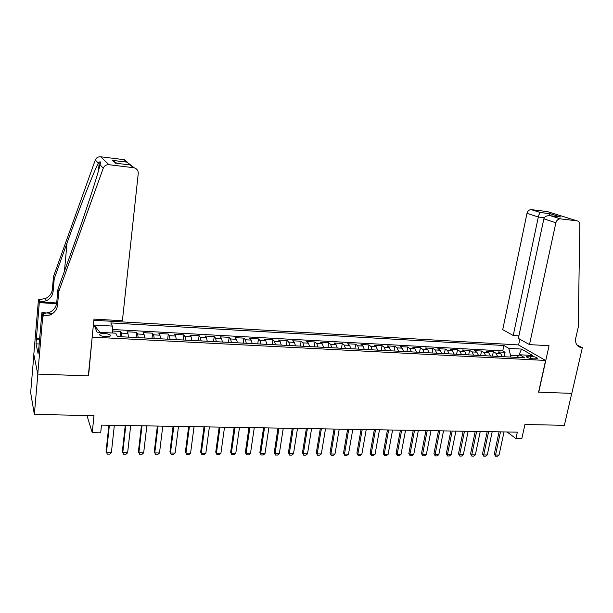 <?xml version="1.0" encoding="UTF-8"?>
<svg xmlns="http://www.w3.org/2000/svg" width="613" height="613" viewBox="0 0 613 613"><rect width="100%" height="100%" fill="white"/><g stroke="black" fill="none" stroke-linecap="round" stroke-linejoin="round"><path stroke-width="0.92" d="M105.765 336.629C109.505 336.683 111.022 336.154 110.302 335.058C109.214 334.231 107.237 333.717 104.371 333.51C100.624 333.449 99.107 333.97 99.812 335.081C100.907 335.909 102.892 336.422 105.765 336.629M33.876 354.72L30.65 392.672L34.359 414.411L37.853 374.076L88.556 375.907L92.226 336.629M92.44 337.15L545.601 360.452L518.414 344.92L93.866 320.262M545.601 360.452L538.566 392.167L571.745 393.37L564.366 425.322L524.927 424.51L521.809 438.663L515.939 438.579L517.349 432.142L101.49 425.108L100.685 432.824L92.241 432.701L93.988 415.637L34.359 414.411M502.338 356.636L500.591 353.448L498.07 351.923L505.074 352.299L504.139 356.735M497.61 356.391L495.879 353.195L493.373 351.663L492.446 356.122M493.373 351.663L486.293 351.28L488.768 352.82L490.484 356.023M478.5 355.394L476.822 352.176L474.385 350.636L481.55 351.027L480.63 355.509M466.386 354.766L464.738 351.525L462.348 349.985L469.589 350.375L468.684 354.881M454.133 354.122L452.524 350.874L450.18 349.326L457.497 349.716L456.601 354.253M441.743 353.479L440.165 350.207L437.866 348.651L445.268 349.058L444.387 353.617M429.207 352.827L427.667 349.54L425.422 347.977L432.908 348.383L432.027 352.973M416.534 352.161L415.024 348.866L412.825 347.295L420.403 347.709L419.537 352.322M403.706 351.494L402.243 348.176L400.097 346.606L407.752 347.019L406.894 351.663M390.734 350.82L389.309 347.487L387.209 345.908L394.956 346.33L394.113 350.996M377.608 350.13L376.229 346.782L374.183 345.203L382.022 345.625L381.186 350.322M364.329 349.441L362.988 346.077L361.003 344.483L368.926 344.912L368.106 349.64M350.897 348.743L349.594 345.357L347.663 343.763L355.686 344.2L354.873 348.95M337.303 348.031L336.047 344.629L334.169 343.027L342.284 343.472L341.487 348.253M323.541 347.31L322.331 343.893L320.515 342.292L328.729 342.736L327.94 347.54M309.619 346.59L308.454 343.15L306.699 341.541L315.013 341.993L314.239 346.828M295.527 345.855L294.409 342.399L292.715 340.782L301.129 341.234L300.37 346.107M281.267 345.111L280.195 341.633L278.57 340.008L287.076 340.476L286.332 345.372M266.824 344.353L265.804 340.866L264.241 339.234L272.862 339.702L272.126 344.636M252.211 343.594L251.238 340.085L249.744 338.445L258.464 338.92L257.751 343.885M237.415 342.82L236.495 339.296L235.07 337.648L243.897 338.131L243.192 343.127M222.427 342.039L221.569 338.491L220.213 336.844L229.147 337.334L228.465 342.353M207.255 341.249L206.451 337.679L205.171 336.031L214.221 336.522L213.546 341.579M191.892 340.445L191.141 336.859L189.938 335.204L199.102 335.702L198.443 340.79M176.337 339.64L175.647 336.031L174.513 334.369L183.793 334.867L183.157 339.993M160.583 338.813L159.947 335.188L158.897 333.518L168.291 334.031L167.671 339.188M144.622 337.985L144.047 334.338L143.082 332.66L152.599 333.173L151.993 338.368M128.454 337.142L127.941 333.472L127.06 331.794L136.699 332.315L136.109 337.541M530.797 356.191L528.207 356.053L526.268 356.743C527.502 357.762 529.701 358.429 532.85 358.751L535.463 358.889L537.371 358.191C536.137 357.18 533.946 356.513 530.797 356.191L530.322 358.398M518.644 355.686L510.491 355.256L508.767 348.36L503.894 345.494L110.784 322.921L112.317 326.078L94.096 325.059L97.13 332.185L115.765 333.181L117.412 336.56L524.843 357.816L519.678 354.774L516.713 357.387M508.767 348.36L521.548 349.081L532.643 355.463L519.678 354.774M505.074 352.299L502.752 350.912L112.417 329.503M121.926 336.798L121.443 333.127L120.592 331.441L112.455 330.997M136.699 332.315L137.634 333.993L138.178 337.648M152.599 333.173L153.61 334.851L154.223 338.483M168.291 334.031L169.387 335.694L170.062 339.311M183.793 334.867L184.965 336.529L185.693 340.123M199.102 335.702L200.351 337.357L201.133 340.928M214.221 336.522L215.538 338.169L216.381 341.725M229.147 337.334L230.542 338.974L231.438 342.514M243.897 338.131L245.361 339.771L246.311 343.288M258.464 338.92L260.004 340.552L261 344.054M272.862 339.702L274.463 341.326L275.513 344.812M287.076 340.476L288.746 342.092L289.842 345.556M301.129 341.234L302.853 342.851L304.002 346.291M315.013 341.993L316.798 343.594L317.994 347.027M328.729 342.736L330.576 344.337L331.817 347.747M342.284 343.472L344.192 345.065L345.479 348.46M355.686 344.2L357.647 345.786L358.973 349.165M368.926 344.912L370.949 346.498L372.321 349.854M382.022 345.625L384.09 347.203L385.5 350.544M394.956 346.33L397.086 347.9L398.534 351.226M407.752 347.019L409.928 348.59L411.423 351.9M420.403 347.709L422.625 349.272L424.158 352.559M432.908 348.383L435.184 349.946L436.747 353.218M445.268 349.058L447.597 350.605L449.191 353.87M457.497 349.716L459.865 351.264L461.505 354.513M469.589 350.375L472.002 351.916L473.673 355.142M481.55 351.027L484.009 352.559L485.711 355.77M510.108 357.042L510.491 355.256M86.954 415.491L92.241 432.701M507.066 431.966L515.939 438.579M502.752 350.912L503.894 345.494M120.592 331.441L120.025 336.698M112.317 326.078L112.516 333.005M518.675 355.655L521.548 349.081M94.096 325.059L99.957 332.33M88.556 375.907L88.356 375.325M504.024 431.92L499.066 455.022L497.319 456.248L495.557 456.233L495.542 454.999L494.308 454.011L499.043 431.836M499.066 455.022L495.542 454.999L500.492 431.858M495.557 456.233L494.308 454.011M529.486 344.598L555.876 222.772L543.854 218.841L518.36 338.368L529.486 344.598L549.041 345.74L538.743 392.174L571.806 393.37L582.35 347.686L576.802 344.828M518.897 335.855L513.227 335.495L502.729 329.625L526.996 213.332C527.678 210.972 529.073 209.73 531.18 209.615L540.459 212.519L550.344 213.715L560.765 216.987L550.78 215.784L560.497 218.872L577.063 220.856C578.825 221.209 579.752 222.442 579.837 224.542L578.251 327.173L575.806 337.87C575.032 342.2 576.197 345.249 579.3 347.027L582.35 347.686M531.41 209.631L547.386 211.592L577.063 220.856M518.575 345.004L519.816 339.181M513.227 335.495L538.321 217.033L526.996 213.332M560.497 218.872L560.259 218.849C558.075 218.987 556.612 220.289 555.876 222.772M577.208 345.372L581.722 347.655M550.344 213.715L540.405 212.542C539.586 213.117 538.896 214.619 538.321 217.033L544.321 217.753M550.313 213.722L549.026 215.615M560.765 216.987L559.462 216.833M550.78 215.784L550.39 215.715C546.857 215.439 544.681 216.481 543.854 218.841M58.741 291.642L57.928 289.282L71.269 252.265C84.18 216.657 97.865 175.012 100.011 164.82C100.923 162.246 100.685 161.342 99.291 162.1L98.341 163.119C93.965 171.18 79.207 208.918 67.009 243.07L54.25 278.608L53.109 291.489C52.572 295.734 50.258 298.853 46.167 300.83L40.037 301.925L39.424 299.596L38.481 299.535L33.815 354.421L37.761 374.076L88.303 375.899L93.981 319.097L122.393 320.76L138.239 173.571C138.316 170.652 136.952 168.721 134.155 167.778L108.968 164.713C106.248 164.56 104.348 165.709 103.275 168.154L58.741 291.642L57.522 305.159C56.955 309.611 54.519 312.883 50.22 314.982L42.772 316.101L37.761 374.076M54.25 278.608L53.515 276.478L52.381 289.259C51.852 293.466 49.561 296.554 45.508 298.516L39.424 299.596M43.776 316.162L43.094 313.58L49.484 312.423C53.745 310.339 56.158 307.098 56.725 302.684L57.928 289.282M133.481 167.656L130.232 164.958L115.658 163.196L112.531 160.376L126.814 162.116L123.818 159.633L100.67 156.79L108.968 164.713M98.341 163.119L95.306 160.024L53.515 276.478M42.772 316.101L41.891 312.699L38.78 348.774M39.194 343.985L36.006 343.832L38.106 353.64L38.527 348.766M36.006 343.832L39.278 302.623L38.481 299.535M41.891 312.699L52.933 313.358M56.695 302.991L40.037 301.925M56.58 303.726L39.278 302.623M95.306 160.024C96.318 157.717 98.103 156.644 100.67 156.79M123.818 159.633L127.795 162.399M36.236 338.315L39.669 338.483M39.6 339.25L36.405 339.089M130.232 164.958L133.849 167.709M115.658 163.196L116.623 163.311M112.531 160.376L116.991 163.357M126.814 162.116L131.626 165.686M492.193 431.721L487.281 454.953L485.534 456.179L483.757 456.172L483.718 454.93L482.508 453.934L487.197 431.636M487.281 454.953L483.718 454.93L488.615 431.659M483.757 456.172L482.508 453.934M480.232 431.514L475.359 454.877L473.619 456.118L471.818 456.103L471.757 454.854L470.569 453.85L475.213 431.429M475.359 454.877L471.757 454.854L476.615 431.452M471.818 456.103L470.569 453.85M468.125 431.314L463.313 454.808L461.574 456.049L459.75 456.041L459.673 454.785L458.501 453.773L463.099 431.223M463.313 454.808L459.673 454.785L464.47 431.245M459.75 456.041L458.501 453.773M455.896 431.1L451.13 454.731L449.39 455.98L447.551 455.972L447.444 454.708L446.302 453.697L450.846 431.016M451.13 454.731L447.444 454.708L452.195 431.039M447.551 455.972L446.302 453.697M443.521 430.893L438.808 454.654L437.069 455.911L435.215 455.903L435.084 454.631L433.958 453.612L438.448 430.809M438.808 454.654L435.084 454.631L439.782 430.832M435.215 455.903L433.958 453.612M431 430.686L426.341 454.578L424.617 455.842L422.732 455.834L422.579 454.555L421.483 453.536L425.92 430.594M426.341 454.578L422.579 454.555L427.223 430.617M422.732 455.834L421.483 453.536M418.342 430.472L413.744 454.501L412.013 455.773L410.112 455.765L409.928 454.478L408.856 453.451L413.246 430.38M413.744 454.501L409.928 454.478L414.518 430.403M410.112 455.765L408.856 453.451M405.538 430.249L400.994 454.425L399.27 455.704L397.347 455.697L397.14 454.402L396.09 453.367L400.419 430.165M400.994 454.425L397.14 454.402L401.668 430.188M397.347 455.697L396.09 453.367M392.581 430.035L388.098 454.348L386.382 455.635L384.435 455.628L384.198 454.325L383.179 453.283L387.447 429.943M388.098 454.348L384.198 454.325L388.665 429.966M384.435 455.628L383.179 453.283M379.478 429.813L375.056 454.271L373.34 455.566L371.371 455.551L371.11 454.248L370.114 453.199L374.328 429.721M375.056 454.271L371.11 454.248L375.516 429.744M371.371 455.551L370.114 453.199M366.214 429.59L361.854 454.187L360.145 455.49L358.153 455.482L356.896 453.114L361.049 429.498M361.854 454.187L357.869 454.164L362.206 429.521M358.153 455.482L356.896 453.114M352.797 429.361L348.506 454.11L346.797 455.421L344.782 455.405L343.533 453.022L347.617 429.269M348.506 454.11L344.468 454.08L348.743 429.292M344.782 455.405L343.533 453.022M339.227 429.131L334.997 454.026L333.296 455.344L331.258 455.329L330.001 452.938L334.024 429.039M334.997 454.026L330.913 454.003L335.119 429.062M331.258 455.329L330.001 452.938M325.488 428.901L321.327 453.942L319.634 455.267L317.565 455.26L316.316 452.846L320.27 428.809M321.327 453.942L317.197 453.919L321.335 428.824M317.565 455.26L316.316 452.846M311.58 428.663L307.496 453.858L305.803 455.191L303.711 455.183L302.462 452.754L306.347 428.571M307.496 453.858L303.312 453.835L307.381 428.594M303.711 455.183L302.462 452.754M297.512 428.426L293.497 453.773L291.811 455.114L289.696 455.107L288.439 452.662L292.263 428.334M293.497 453.773L289.267 453.75L293.259 428.349M289.696 455.107L288.439 452.662M283.267 428.18L279.329 453.689L277.651 455.038L275.505 455.022L274.256 452.57L278.003 428.096M279.329 453.689L275.045 453.658L278.961 428.112M275.505 455.022L274.256 452.57M268.854 427.943L264.985 453.597L263.314 454.961L261.146 454.946L259.897 452.478L263.567 427.851M264.985 453.597L260.655 453.574L264.494 427.866M261.146 454.946L259.897 452.478M254.257 427.69L250.472 453.513L248.801 454.877L246.61 454.869L245.361 452.379L248.955 427.606M250.472 453.513L246.081 453.482L249.843 427.621M246.61 454.869L245.361 452.379M239.484 427.445L235.775 453.421L234.112 454.8L231.898 454.785L230.641 452.287L234.166 427.353M235.775 453.421L231.331 453.398L235.017 427.368M231.898 454.785L230.641 452.287M224.519 427.192L220.902 453.329L219.247 454.716L217.002 454.7L215.745 452.187L219.186 427.1M220.902 453.329L216.404 453.306L219.998 427.115M217.002 454.7L215.745 452.187M209.378 426.932L205.838 453.245L204.19 454.631L201.915 454.624L200.666 452.087L204.022 426.84M205.838 453.245L201.286 453.214L204.796 426.855M201.915 454.624L200.666 452.087M194.037 426.671L190.589 453.145L188.95 454.547L186.643 454.54L185.394 451.988L188.666 426.587M190.589 453.145L185.977 453.122L189.394 426.594M186.643 454.54L185.394 451.988M178.498 426.41L175.142 453.053L173.51 454.463L171.18 454.455L169.931 451.888L173.111 426.319M175.142 453.053L170.475 453.03L173.801 426.334M162.767 426.142L159.503 452.961L157.878 454.379L155.518 454.363L154.269 451.789L157.365 426.05M159.503 452.961L154.775 452.93L158.008 426.066M146.829 425.874L143.664 452.861L142.047 454.294L139.657 454.279L138.408 451.681L141.411 425.782M143.664 452.861L138.875 452.831L142.009 425.797M130.692 425.606L127.619 452.769L126.01 454.202L123.588 454.187L122.347 451.582L125.251 425.514M127.619 452.769L122.769 452.739L125.803 425.522M114.34 425.322L111.374 452.67L109.773 454.118L107.313 454.103L106.072 451.475L108.884 425.23M111.374 452.67L106.455 452.639L109.39 425.246M495.879 353.195L500.591 353.448M121.443 333.127L127.941 333.472M137.634 333.993L144.047 334.338M153.61 334.851L159.947 335.188M169.387 335.694L175.647 336.031M184.965 336.529L191.141 336.859M200.351 337.357L206.451 337.679M215.538 338.169L221.569 338.491M230.542 338.974L236.495 339.296M245.361 339.771L251.238 340.085M260.004 340.552L265.804 340.866M274.463 341.326L280.195 341.633M288.746 342.092L294.409 342.399M302.853 342.851L308.454 343.15M316.798 343.594L322.331 343.893M330.576 344.337L336.047 344.629M344.192 345.065L349.594 345.357M357.647 345.786L362.988 346.077M370.949 346.498L376.229 346.782M384.09 347.203L389.309 347.487M397.086 347.9L402.243 348.176M409.928 348.59L415.024 348.866M422.625 349.272L427.667 349.54M435.184 349.946L440.165 350.207M447.597 350.605L452.524 350.874M459.865 351.264L464.738 351.525M472.002 351.916L476.822 352.176M484.009 352.559L488.768 352.82M527.854 357.678L528.207 356.053M53.109 291.489L52.381 289.259M56.725 302.684L57.522 305.159M103.275 168.154L100.011 164.82M67.009 243.07L64.449 271.176M110.194 336.07L110.302 335.058M537.264 358.689L537.371 358.191M531.18 209.615L540.405 212.542M560.397 216.925L550.267 213.738M550.39 215.715L560.259 218.849M99.291 162.1L98.44 170.843M49.484 312.423L50.22 314.982M46.167 300.83L45.508 298.516M134.155 167.778L130.791 164.997M113.221 160.56L116.194 163.227M126.945 162.146L112.669 160.407M127.558 162.322L124.462 159.748"/></g></svg>
